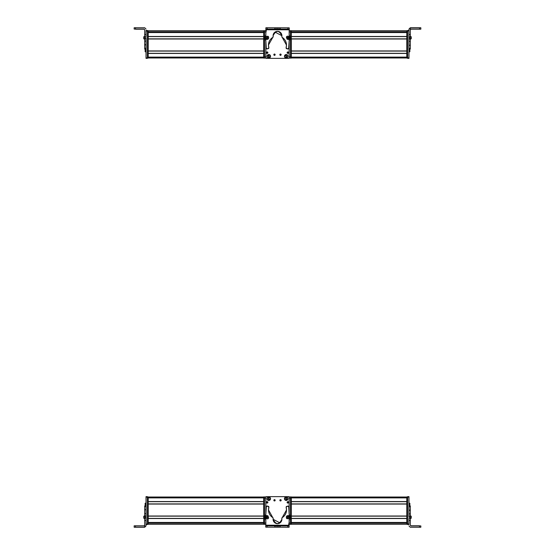 <?xml version="1.0" encoding="UTF-8"?>
<svg xmlns="http://www.w3.org/2000/svg" width="555" height="555" viewBox="0 0 555 555"><rect width="100%" height="100%" fill="white"/><g stroke="black" fill="none" stroke-linecap="round" stroke-linejoin="round"><path stroke-width="0.83" d="M265.866 45.774L265.866 58.081L263.674 58.081L263.674 57.644L263.674 58.081L265.866 58.081L265.866 56.763L264.548 56.763L265.866 56.763L265.866 45.774L265.866 57.644A0.437 0.437 0 0 0 265.866 57.671A0.437 0.437 0 0 1 265.866 57.644L265.866 45.774L265.866 57.644L266.303 58.081L265.866 57.644L265.866 45.774M265.866 53.44L265.866 57.116A0.881 0.881 0 0 0 265.866 57.13L265.866 53.44M289.245 27.889L289.231 30.685L289.245 27.889M265.956 27.75L272.678 27.792L265.956 27.75M289.19 57.859L288.753 58.296M265.859 30.955L266.303 30.511L265.866 32.065L265.866 30.962A0.437 0.437 0 0 1 265.873 30.872A0.437 0.437 0 0 0 265.866 30.893L265.873 30.913A0.437 0.437 0 0 0 265.866 30.962L265.866 32.065L265.866 30.962M289.044 58.185A0.437 0.437 0 0 0 289.134 58.074A0.437 0.437 0 0 1 288.697 58.358L266.303 58.358L265.866 57.914A0.437 0.437 0 0 0 266.303 58.358L288.697 58.358L266.303 58.358A0.437 0.437 0 0 1 265.866 57.914M265.866 31.122L265.866 32.572L265.866 31.122A0.437 0.437 0 0 1 265.866 31.094A0.437 0.437 0 0 0 265.866 31.122L265.866 32.572L266.303 30.685L265.866 31.122A0.437 0.437 0 0 1 265.866 31.094A0.437 0.437 0 0 0 265.866 31.122L266.303 30.685M263.674 30.775L148.213 30.775L263.674 30.775M263.674 30.907L148.213 30.907L263.674 30.907M263.674 30.941L148.213 30.941L263.674 30.941M263.674 32.023L148.213 32.023L263.674 32.023M153.915 32.121L263.674 32.121L153.915 32.093M263.674 32.551L148.213 32.551L263.674 32.551L263.674 36.484L148.213 36.484L148.213 32.551L148.213 36.484L263.674 36.484L263.674 32.551M148.213 32.426L263.674 32.426L148.213 32.419M263.674 36.616L148.213 36.616L263.674 36.616M263.674 38.857L148.213 38.857L263.674 38.857M263.674 38.989L148.213 38.989L263.674 38.989L263.674 50.949L148.213 50.949L148.213 38.989L148.213 50.949L263.674 50.949L263.674 38.989M263.674 51.081L148.213 51.081L263.674 51.081M263.674 53.315L148.213 53.315L263.674 53.315M263.674 53.447L148.213 53.447L263.674 53.447L263.674 57.116L148.213 57.116L148.213 53.447L148.213 57.116L263.674 57.116L263.674 53.447M263.674 57.991L148.213 57.991L263.674 57.991M144.695 48.993L145.139 48.993L144.695 49.027L144.695 48.264L146.014 48.264L146.014 37.789L144.695 37.789L144.695 29.727L144.695 48.396M146.014 37.789L146.014 48.264L144.695 48.264L144.695 44.872L146.014 44.872L144.695 44.872L146.014 44.719L144.695 44.719L144.695 41.126L146.014 41.126L144.695 41.126L146.014 41.07L144.695 41.07L144.695 38.899L146.014 38.899L144.695 38.899L144.695 37.789L146.014 37.789M146.014 30.955L146.014 36.679L144.695 36.679L146.014 36.679L146.014 30.955L147.332 30.955L147.332 30.463L146.014 30.463L147.332 30.463L147.332 31.122L146.014 30.955L146.014 30.511L146.014 30.955M144.695 34.549L146.014 34.549L144.695 34.549M144.695 29.727L144.036 29.068L135.475 29.068L135.475 27.75L144.695 27.75L146.014 29.068L144.695 27.75L134.164 27.757L135.475 27.75L135.475 29.068L134.164 29.075L134.164 27.757L134.164 29.075L144.036 29.068L144.695 29.866M135.475 29.207L144.036 29.207L135.475 29.207M146.014 48.875L144.695 48.875M141.622 29.144L135.475 29.131L141.622 29.144M144.695 38.489L144.695 37.525M143.731 37.83L143.731 38.683L144.695 39.391M144.695 36.269L144.695 38.135M144.695 36.144L143.731 36.894L143.731 38.677L143.731 37.345M143.731 38.364L143.731 37.809L143.731 38.364M145.139 48.902C145.139 52.663 145.139 52.663 145.139 48.902L145.139 51.768L146.014 51.768M146.014 57.907L146.014 58.344L147.332 58.344L147.332 57.907L147.332 58.344L146.014 58.344L146.014 57.907L147.332 57.907L146.014 57.907L146.014 44.872L146.014 57.907M146.014 30.511L147.332 30.511L146.014 30.511M147.332 57.907L147.332 31.122L147.332 58.081L148.213 58.081L148.213 30.685L148.213 58.081L147.332 58.081M147.332 57.644L148.213 57.644L147.332 57.644M147.332 31.122L148.213 31.122L147.332 31.122M147.332 30.685L148.213 30.685L147.332 30.685M263.674 31.122L263.674 57.644L264.548 57.644L263.674 57.644L263.674 31.122L264.548 31.122L263.674 31.122L263.674 30.685L263.674 31.122M263.674 30.685L264.548 30.685L263.674 30.685M264.548 58.081L264.548 32.003L265.866 32.003L265.866 32.641L265.866 30.685L264.548 30.685L264.548 58.081M265.866 32.003L264.548 32.003L264.548 30.685L265.866 30.685L265.866 32.003M291.326 57.991L406.787 57.991L291.326 57.991M291.326 57.116L406.787 57.116L291.326 57.116L291.326 53.447L406.787 53.447L406.787 57.116L406.787 53.447L291.326 53.447L291.326 57.116M291.326 53.315L406.787 53.315L291.326 53.315M291.326 51.081L406.787 51.081L291.326 51.081M291.326 50.949L406.787 50.949L291.326 50.949L291.326 38.989L406.787 38.989L406.787 50.949L406.787 38.989L291.326 38.989L291.326 50.949M291.326 38.857L406.787 38.857L291.326 38.857M291.326 36.616L406.787 36.616L291.326 36.616M291.326 36.484L406.787 36.484L291.326 36.484L291.326 32.551L406.787 32.551L406.787 36.484L406.787 32.551L291.326 32.551L291.326 36.484M291.326 32.426L406.787 32.426L291.326 32.419M291.326 32.023L406.787 32.023L291.326 32.023M401.085 32.121L291.326 32.121L401.085 32.121M291.326 30.941L406.787 30.941L291.326 30.941M291.326 30.907L406.787 30.907L291.326 30.907M291.326 30.775L406.787 30.775L291.326 30.775M410.305 27.889L419.524 27.889L419.524 29.207L410.964 29.207L410.305 29.866L410.964 29.207L420.836 29.2L419.524 29.207L419.524 27.889L410.305 27.889L408.986 29.207L408.986 41.299L408.986 29.068L410.305 27.889L410.305 34.604L410.305 27.75L408.986 29.068L408.986 30.463L408.986 29.068L410.305 27.889M410.305 36.824L410.305 34.604L408.986 34.604L410.305 34.604L410.305 36.824L408.986 36.824L410.305 36.824L410.305 37.941L410.305 36.824M410.305 39.044L410.305 37.941L408.986 37.941L410.305 37.941L410.305 39.044L408.986 39.044L410.305 39.044L410.305 41.299L410.305 39.044M410.305 45.212L410.305 41.299L408.986 41.299L410.305 41.299L410.305 45.212L408.986 45.212L410.305 45.212M410.305 48.396L410.305 45.295L408.986 45.295L410.305 45.295L410.305 48.396L408.986 48.396L410.305 48.396L410.305 49.027L410.305 48.396M419.524 27.75L410.305 27.75L420.836 27.757L411.949 27.819L420.836 27.833L419.524 27.889L420.836 27.882L420.836 29.2L420.836 27.833L411.949 27.819L419.524 27.75M410.305 48.993L408.986 48.993M410.305 36.699L410.305 36.165M410.305 39.495L411.269 38.448M411.269 38.677L411.269 36.894L410.305 36.068L410.305 37.608M411.269 37.719L411.269 37.345M410.305 37.497L410.305 36.887M411.269 38.586L410.305 39.405L410.305 37.865M410.305 36.144L410.305 36.942L410.305 36.144M411.269 38.552L411.269 36.928M411.269 37.157L411.269 37.927L411.269 37.157M409.861 49.027C409.861 52.628 409.861 52.628 409.861 49.027L409.861 51.768L408.986 51.768M408.986 57.859L407.668 57.859L407.668 30.9L408.986 30.9L407.668 30.9L407.668 30.463L407.668 57.859L408.986 57.859L408.986 58.344L408.986 41.299L408.986 57.803M407.668 57.859L407.668 58.344L407.668 57.859M407.668 30.463L408.986 30.463M408.986 58.296L407.668 58.296L408.986 58.296M408.986 58.344L407.668 58.344M406.787 30.685L406.787 58.081L406.787 30.685L407.668 30.685L406.787 30.685M406.787 58.081L407.668 58.081L406.787 58.081L407.668 58.081L406.787 58.081L407.668 58.081L406.787 58.081L406.787 57.644L407.668 57.644L406.787 57.644M407.668 31.122L406.787 31.122L407.668 31.122M401.085 32.343L406.787 32.343L401.085 32.419L401.085 32.051M291.326 57.644L291.326 30.685L290.452 30.685L291.326 30.685L291.326 31.122L290.452 31.122L291.326 31.122L291.326 57.644L290.452 57.644L290.452 58.081L290.452 57.644L291.326 57.949M291.326 58.081L290.452 58.081L291.326 58.081M289.134 56.763L290.452 56.763L290.452 58.081L289.134 58.081L290.452 58.081L289.134 58.081L290.452 58.081L290.452 56.763L289.134 56.763M290.452 32.003L290.452 56.763L290.452 32.003L289.162 32.003L290.452 32.003L290.452 30.685L290.452 32.003M289.162 30.685L290.452 30.685L289.162 30.685M273.962 54.3A0.659 0.659 0 0 0 273.83 54.695A0.659 0.659 0 0 1 274.489 54.036A0.659 0.659 0 0 1 275.148 54.695A0.659 0.659 0 0 0 274.968 54.244M289.134 57.914L289.134 45.406L289.134 57.914L288.697 58.358A0.437 0.437 0 0 0 289.134 57.914L289.134 45.406L289.134 57.914A0.437 0.437 0 0 1 289.079 58.136M275.051 55.042A0.659 0.659 0 0 0 275.148 54.695A0.659 0.659 0 0 1 274.489 55.354A0.659 0.659 0 0 1 273.83 54.695L275.148 54.695L273.83 54.695L274.607 54.05M280.67 54.064L281.149 54.695A0.659 0.659 0 0 1 280.49 55.354A0.659 0.659 0 0 1 279.831 54.695L281.149 54.695L279.831 54.695L280.608 54.05M268.8 58.046C271.062 56.874 271.062 55.708 268.8 54.536C266.532 55.708 266.532 56.874 268.8 58.046L268.8 58.046A1.755 1.755 0 0 1 267.045 56.291A1.755 1.755 0 0 1 268.8 54.536A1.755 1.755 0 0 1 270.556 56.291A1.755 1.755 0 0 1 268.8 58.046M287.969 56.291C286.796 54.029 285.624 54.029 284.458 56.291C285.624 58.559 286.796 58.559 287.969 56.291L287.969 56.291A1.755 1.755 0 0 1 286.214 58.046A1.755 1.755 0 0 1 284.458 56.291A1.755 1.755 0 0 1 286.214 54.536A1.755 1.755 0 0 1 287.969 56.291M267.753 53.065A0.722 0.722 0 0 0 267.885 52.649L266.435 52.649L267.885 52.649L267.094 53.37A0.722 0.722 0 0 1 267.024 53.356L266.435 52.649A0.722 0.722 0 0 1 267.163 51.92A0.722 0.722 0 0 1 267.885 52.649A0.722 0.722 0 0 0 267.85 52.42M287.233 52.253A0.722 0.722 0 0 0 287.844 53.37A0.722 0.722 0 0 0 288.565 52.649L287.115 52.649A0.722 0.722 0 0 1 287.844 51.92A0.722 0.722 0 0 1 288.565 52.649A0.722 0.722 0 0 0 288.531 52.427M274.309 55.327A0.659 0.659 0 0 0 275.016 55.091M274.67 54.064L275.148 54.695L273.83 54.695M266.303 58.358L288.697 58.358M280.31 55.327A0.659 0.659 0 0 0 281.017 55.091M281.052 55.042A0.659 0.659 0 0 0 280.969 54.244M279.963 54.3A0.659 0.659 0 0 0 279.831 54.695A0.659 0.659 0 0 1 280.49 54.036A0.659 0.659 0 0 1 281.149 54.695M266.837 51.997A0.722 0.722 0 0 0 266.691 53.197M267.885 52.649A0.722 0.722 0 0 1 267.163 53.37A0.722 0.722 0 0 1 266.435 52.649M288.565 52.649A0.722 0.722 0 0 1 287.844 53.37A0.722 0.722 0 0 1 287.115 52.649M289.169 38.864A0.881 0.881 0 0 1 288.01 39.426A0.881 0.881 0 0 0 288.364 39.488M264.95 37.816A2.199 2.199 0 0 0 265.248 38.926A2.199 2.199 0 0 1 265.255 36.706A4.391 4.391 0 0 0 265.859 34.493L265.873 29.089L265.859 34.493A4.391 4.391 0 0 1 265.255 36.706A2.199 2.199 0 0 0 264.95 37.816L265.859 41.188L266.289 48.285A0.881 0.881 0 0 0 267.364 48.895L268.863 47.82A0.881 0.881 0 0 0 268.828 47.577A9.012 9.012 0 0 1 272.776 37.393L273.178 36.484A4.391 4.391 0 0 1 273.109 35.7L274.732 32.301A4.391 4.391 0 0 1 275.016 32.086L281.898 35.721L281.815 36.665L286.491 45.094A9.012 9.012 0 0 1 286.13 47.612L286.741 48.708L287.587 48.937A0.881 0.881 0 0 0 288.662 48.334A12.363 12.363 0 0 0 289.141 44.948L289.148 41.202A4.253 4.253 0 0 1 289.745 38.982A2.199 2.199 0 0 0 289.752 36.762L290.05 37.872L289.148 41.146L288.662 48.334L287.587 48.937L286.089 47.855L286.491 45.094L281.815 36.665L281.898 35.721C278.985 30.046 276.05 30.039 273.109 35.7L273.192 36.644L268.474 45.052L268.863 47.82L267.364 48.895L266.289 48.285L265.859 41.188L264.95 37.816L265.859 34.493L265.88 27.778L265.894 29.748L289.162 29.803L289.155 34.625L289.752 36.762A4.315 4.315 0 0 1 289.155 34.625L289.169 29.144L287.851 29.137L289.169 29.144L289.169 27.826L289.162 29.803L265.894 29.748L265.9 29.089L280.275 29.124L265.9 29.089L265.894 29.748L265.9 27.778L265.9 29.089L278.957 29.124L289.169 29.144L289.169 27.826L265.88 27.778L265.859 34.493L265.248 36.727M287.074 36.325L286.484 36.907A0.881 0.881 0 0 1 287.074 36.325A0.881 0.881 0 0 0 286.484 36.907M287.573 39.058L289.204 38.607M265.824 38.801L266.802 39.426A0.881 0.881 0 0 1 265.824 38.801A0.881 0.881 0 0 0 266.247 39.329M268.502 36.81L267.774 36.248A0.881 0.881 0 0 1 268.502 36.81M273.109 35.728A4.391 4.391 0 0 1 277.514 31.316A4.391 4.391 0 0 1 281.829 36.505A0.881 0.881 0 0 0 281.815 36.665L282.231 37.414A0.881 0.881 0 0 1 281.815 36.665A0.881 0.881 0 0 0 282.231 37.414A9.012 9.012 0 0 1 286.491 45.094A9.012 9.012 0 0 0 282.231 37.414M289.765 36.79A2.199 2.199 0 0 1 290.05 37.809M265.873 29.089L265.88 27.778M265.845 40.904A4.544 4.544 0 0 0 265.248 38.926A4.544 4.544 0 0 1 265.859 41.188L265.852 45.094L265.859 41.188M265.852 45.094A10.982 10.982 0 0 0 266.289 48.285A10.982 10.982 0 0 1 265.852 45.184M267.364 48.895A0.881 0.881 0 0 1 266.934 48.902M266.865 48.882A0.881 0.881 0 0 1 266.289 48.285M268.211 48.667A0.881 0.881 0 0 0 268.863 47.82M273.192 36.644A0.881 0.881 0 0 1 272.776 37.393A0.881 0.881 0 0 0 273.178 36.484A0.881 0.881 0 0 1 273.192 36.644M281.815 36.637A0.881 0.881 0 0 1 281.829 36.505A4.391 4.391 0 0 0 278.686 31.475M286.13 47.612A0.881 0.881 0 0 0 286.089 47.855A0.881 0.881 0 0 1 286.13 47.612A9.012 9.012 0 0 0 286.207 47.341M286.089 47.855A0.881 0.881 0 0 0 286.741 48.708A0.881 0.881 0 0 1 286.089 47.855M287.587 48.937L286.741 48.708L287.587 48.937A0.881 0.881 0 0 0 288.017 48.944M289.141 44.795A12.363 12.363 0 0 1 288.794 47.855M289.745 38.982A4.253 4.253 0 0 0 289.148 41.202M290.05 37.934A2.199 2.199 0 0 1 289.779 38.919M267.219 27.778L265.9 27.778L267.219 27.778L267.212 29.096L265.9 29.089L265.9 27.778L274.794 27.792L274.787 29.11L267.212 29.096L267.219 27.778M289.169 27.826L289.169 29.144L287.851 29.137L287.851 27.826L289.169 27.826M289.169 29.144L287.851 29.137L289.169 29.144M276.106 27.799L276.106 29.117L274.787 29.11L274.794 27.792L276.106 27.799L276.106 29.117L276.106 27.799L277.535 27.799L277.535 29.117L276.106 29.117L276.106 27.799M277.535 29.117L277.535 27.799L278.964 27.805L278.957 29.124L277.535 29.117M278.957 29.124L278.964 27.805L278.957 29.124L278.964 27.805L280.282 27.805L280.275 29.124L278.957 29.124M280.282 27.805L287.851 27.826L287.851 29.137L280.275 29.124L280.282 27.805M265.665 38.545L267.6 39.405L268.606 38.621L268.648 37.046L266.712 36.186L265.706 36.977L265.665 38.545L265.706 36.977L266.712 36.186L268.648 37.046L268.606 38.621L267.6 39.405L265.665 38.545M266.934 36.977L267.385 38.614L266.934 36.977M267.767 37.629L266.705 37.352L266.546 37.969L266.997 38.413L267.767 37.629L267.607 38.239L267.767 37.629L266.705 37.352L266.997 38.413L267.607 38.239L266.546 37.969L266.705 37.352L267.767 37.629L266.997 38.413L266.705 37.352L267.767 37.629M289.488 38.316L288.767 36.325L287.504 36.144L286.345 37.206L287.067 39.197L288.329 39.377L289.488 38.316L288.329 39.377L287.067 39.197L286.345 37.206L287.504 36.144L288.767 36.325L289.488 38.316M287.483 38.489L288.35 37.032L287.483 38.489M287.372 37.435L287.365 38.073L288.461 38.087L288.468 37.449L287.372 37.435L287.927 37.13L287.372 37.435L287.913 38.392L288.468 37.449L287.927 37.13L288.461 38.087L287.913 38.392L287.372 37.435L288.468 37.449L287.913 38.392L287.372 37.435M274.878 54.896A0.437 0.437 0 0 0 274.926 54.695A0.437 0.437 0 0 1 274.489 55.132A0.437 0.437 0 0 1 274.052 54.695L274.926 54.695L274.052 54.695A0.437 0.437 0 0 1 274.489 54.258A0.437 0.437 0 0 1 274.926 54.695A0.437 0.437 0 0 0 274.836 54.432L274.794 54.376M266.303 58.081L265.866 57.644A0.437 0.437 0 0 0 265.866 57.671M280.74 55.056A0.437 0.437 0 0 0 280.927 54.695A0.437 0.437 0 0 1 280.49 55.132A0.437 0.437 0 0 1 280.053 54.695L280.927 54.695L280.06 54.619M274.926 54.695L274.052 54.695L274.919 54.772M280.053 54.695A0.437 0.437 0 0 1 280.49 54.258A0.437 0.437 0 0 1 280.927 54.695L280.92 54.772M285.922 55.139A1.186 1.186 0 0 0 285.679 55.236L286.186 55.105A1.186 1.186 0 0 0 285.922 55.139M285.568 54.792L286.345 57.921C284.465 57.283 284.202 56.235 285.568 54.792L285.568 54.792C284.202 56.235 284.465 57.283 286.345 57.921L286.234 57.477A1.186 1.186 0 0 0 286.748 57.352L286.852 57.769L286.234 57.477L286.345 57.921L285.679 55.236M286.186 55.105L286.748 57.352M286.838 57.706L286.859 57.789C288.218 56.346 287.962 55.306 286.075 54.667L286.838 57.706L286.075 54.667C287.962 55.306 288.218 56.346 286.859 57.789L286.838 57.706M286.325 57.831L285.589 54.876L286.325 57.831M268.453 55.16A1.186 1.186 0 0 0 268.211 55.264L268.086 54.848L268.717 55.111A1.186 1.186 0 0 0 268.453 55.16M269.008 57.886L268.884 57.477A1.186 1.186 0 0 0 269.39 57.325L269.508 57.734L268.884 57.477L268.211 55.264L269.015 57.907L268.079 54.827C266.795 56.339 267.101 57.366 269.015 57.907L269.008 57.886C267.101 57.366 266.795 56.339 268.079 54.827L269.015 57.907M268.717 55.111L269.39 57.325M269.494 57.671L269.522 57.755C270.805 56.242 270.493 55.216 268.585 54.674L269.494 57.671L268.585 54.674C270.493 55.216 270.805 56.242 269.522 57.755L269.494 57.671M268.988 57.824L268.107 54.91L268.988 57.824M289.134 509.226L289.134 496.919L291.326 496.919L291.326 497.356L291.326 496.919L289.134 496.919L289.134 498.237L290.452 498.237L289.134 498.237L289.134 509.226L289.134 497.356A0.437 0.437 0 0 0 289.134 497.329A0.437 0.437 0 0 1 289.134 497.356L289.134 509.226L289.134 497.356L288.697 496.919L289.134 497.356L289.134 509.226M289.134 501.56L289.134 497.884A0.881 0.881 0 0 0 289.134 497.87L289.134 501.56M265.755 527.111L265.769 524.315L265.755 527.111M289.044 527.25L282.322 527.208L289.044 527.25M265.81 497.141L266.247 496.704M289.141 524.045L288.697 524.489L289.134 522.935L289.134 524.038A0.437 0.437 0 0 1 289.127 524.128A0.437 0.437 0 0 0 289.134 524.107L289.127 524.087A0.437 0.437 0 0 0 289.134 524.038L289.134 522.935L289.134 524.038M265.956 496.815A0.437 0.437 0 0 0 265.866 496.926A0.437 0.437 0 0 1 266.303 496.642L288.697 496.642L289.134 497.086A0.437 0.437 0 0 0 288.697 496.642L266.303 496.642L288.697 496.642A0.437 0.437 0 0 1 289.134 497.086M289.134 523.878L289.134 522.428L289.134 523.878A0.437 0.437 0 0 1 289.134 523.906A0.437 0.437 0 0 0 289.134 523.878L289.134 522.428L288.697 524.315L289.134 523.878A0.437 0.437 0 0 1 289.134 523.906A0.437 0.437 0 0 0 289.134 523.878L288.697 524.315M291.326 524.225L406.787 524.225L291.326 524.225M291.326 524.093L406.787 524.093L291.326 524.093M291.326 524.059L406.787 524.059L291.326 524.059M291.326 522.976L406.787 522.976L291.326 522.976M401.085 522.879L291.326 522.879L401.085 522.907M291.326 522.449L406.787 522.449L291.326 522.449L291.326 518.516L406.787 518.516L406.787 522.449L406.787 518.516L291.326 518.516L291.326 522.449M406.787 522.574L291.326 522.574L406.787 522.581M291.326 518.384L406.787 518.384L291.326 518.384M291.326 516.143L406.787 516.143L291.326 516.143M291.326 516.011L406.787 516.011L291.326 516.011L291.326 504.051L406.787 504.051L406.787 516.011L406.787 504.051L291.326 504.051L291.326 516.011M291.326 503.919L406.787 503.919L291.326 503.919M291.326 501.685L406.787 501.685L291.326 501.685M291.326 501.553L406.787 501.553L291.326 501.553L291.326 497.884L406.787 497.884L406.787 501.553L406.787 497.884L291.326 497.884L291.326 501.553M291.326 497.009L406.787 497.009L291.326 497.009M410.305 506.007L409.861 506.007L410.305 505.973L410.305 506.736L408.986 506.736L408.986 517.211L410.305 517.211L410.305 525.273L410.305 506.604M408.986 517.211L408.986 506.736L410.305 506.736L410.305 510.128L408.986 510.128L410.305 510.128L408.986 510.281L410.305 510.281L410.305 513.875L408.986 513.875L410.305 513.875L408.986 513.93L410.305 513.93L410.305 516.101L408.986 516.101L410.305 516.101L410.305 517.211L408.986 517.211M408.986 524.045L408.986 518.321L410.305 518.321L408.986 518.321L408.986 524.045L407.668 524.045L407.668 524.537L408.986 524.537L407.668 524.537L407.668 523.878L408.986 524.045L408.986 524.489L408.986 524.045M410.305 520.451L408.986 520.451L410.305 520.451M410.305 525.273L410.964 525.932L419.524 525.932L419.524 527.25L410.305 527.25L408.986 525.932L410.305 527.25L420.836 527.243L419.524 527.25L419.524 525.932L420.836 525.925L420.836 527.243L420.836 525.925L410.964 525.932L410.305 525.273M410.964 525.793L410.305 525.134L410.964 525.793L419.524 525.793L410.964 525.793M408.986 506.125L410.305 506.125M419.524 525.793L411.949 525.862L419.524 525.793M413.378 525.856L419.524 525.869L413.378 525.856M410.305 516.511L410.305 517.475M411.269 517.17L411.269 516.317L410.305 515.609M410.305 518.731L410.305 516.865M410.305 518.856L411.269 518.106L411.269 516.323L411.269 517.655M411.269 516.636L411.269 517.191L411.269 516.636M409.861 506.098C409.861 502.337 409.861 502.337 409.861 506.098L409.861 503.232L408.986 503.232M408.986 497.093L408.986 496.656L407.668 496.656L407.668 497.093L407.668 496.656L408.986 496.656L408.986 497.093L407.668 497.093L408.986 497.093L408.986 510.128L408.986 497.093M408.986 524.489L407.668 524.489L408.986 524.489M407.668 497.093L407.668 523.878L407.668 496.919L406.787 496.919L406.787 524.315L406.787 496.919L407.668 496.919M407.668 497.356L406.787 497.356L407.668 497.356M407.668 523.878L406.787 523.878L407.668 523.878M407.668 524.315L406.787 524.315L407.668 524.315M291.326 523.878L291.326 497.356L290.452 497.356L291.326 497.356L291.326 523.878L290.452 523.878L291.326 523.878L291.326 524.315L291.326 523.878M291.326 524.315L290.452 524.315L291.326 524.315M290.452 496.919L290.452 522.997L289.134 522.997L289.134 522.359L289.134 524.315L290.452 524.315L290.452 496.919M289.134 522.997L290.452 522.997L290.452 524.315L289.134 524.315L289.134 522.997M263.674 497.009L148.213 497.009L263.674 497.009M263.674 497.884L148.213 497.884L263.674 497.884L263.674 501.553L148.213 501.553L148.213 497.884L148.213 501.553L263.674 501.553L263.674 497.884M263.674 501.685L148.213 501.685L263.674 501.685M263.674 503.919L148.213 503.919L263.674 503.919M263.674 504.051L148.213 504.051L263.674 504.051L263.674 516.011L148.213 516.011L148.213 504.051L148.213 516.011L263.674 516.011L263.674 504.051M263.674 516.143L148.213 516.143L263.674 516.143M263.674 518.384L148.213 518.384L263.674 518.384M263.674 518.516L148.213 518.516L263.674 518.516L263.674 522.449L148.213 522.449L148.213 518.516L148.213 522.449L263.674 522.449L263.674 518.516M263.674 522.574L148.213 522.574L263.674 522.581M263.674 522.976L148.213 522.976L263.674 522.976M153.915 522.879L263.674 522.879L153.915 522.879M263.674 524.059L148.213 524.059L263.674 524.059M263.674 524.093L148.213 524.093L263.674 524.093M263.674 524.225L148.213 524.225L263.674 524.225M144.695 527.111L135.475 527.111L135.475 525.793L144.036 525.793L144.695 525.134L144.036 525.793L134.164 525.8L135.475 525.793L135.475 527.111L144.695 527.111L146.014 525.793L146.014 513.701L146.014 525.932L144.695 527.111L144.695 520.396L144.695 527.25L146.014 525.932L146.014 524.537L146.014 525.932L144.695 527.111M144.695 518.176L144.695 520.396L146.014 520.396L144.695 520.396L144.695 518.176L146.014 518.176L144.695 518.176L144.695 517.059L144.695 518.176M144.695 515.956L144.695 517.059L146.014 517.059L144.695 517.059L144.695 515.956L146.014 515.956L144.695 515.956L144.695 513.701L144.695 515.956M144.695 509.788L144.695 513.701L146.014 513.701L144.695 513.701L144.695 509.788L146.014 509.788L144.695 509.788M144.695 506.604L144.695 509.705L146.014 509.705L144.695 509.705L144.695 506.604L146.014 506.604L144.695 506.604L144.695 505.973L144.695 506.604M135.475 527.25L144.695 527.25L134.164 527.243L143.051 527.181L134.164 527.167L135.475 527.111L134.164 527.118L134.164 525.8L134.164 527.167L143.051 527.181L135.475 527.25M144.695 506.007L146.014 506.007M144.695 518.301L144.695 518.835M144.695 515.505L143.731 516.552M143.731 516.323L143.731 518.106L144.695 518.932L144.695 517.392M143.731 517.281L143.731 517.655M144.695 517.503L144.695 518.113M143.731 516.414L144.695 515.595L144.695 517.128M144.695 518.856L144.695 518.058L144.695 518.856M143.731 516.448L143.731 518.072M143.731 517.843L143.731 517.073L143.731 517.843M145.139 505.973C145.139 502.372 145.139 502.372 145.139 505.973L145.139 503.232L146.014 503.232M146.014 497.141L147.332 497.141L147.332 524.1L146.014 524.1L147.332 524.1L147.332 524.537L147.332 497.141L146.014 497.141L146.014 496.656L146.014 513.701L146.014 497.197M147.332 497.141L147.332 496.656L147.332 497.141M147.332 524.537L146.014 524.537M146.014 496.704L147.332 496.704L146.014 496.704M146.014 496.656L147.332 496.656M148.213 524.315L148.213 496.919L148.213 524.315L147.332 524.315L148.213 524.315M147.332 523.878L148.213 523.878L147.332 523.878M147.332 497.356L148.213 497.356L147.332 497.356M147.332 496.919L148.213 496.919L147.332 496.919M153.915 522.657L148.213 522.657L153.915 522.581L153.915 522.949M263.674 523.878L263.674 524.315L264.548 524.315L263.674 524.315L263.674 523.878L264.548 523.878L263.674 523.878L263.674 497.356L263.674 523.878M263.674 496.919L263.674 497.356L264.548 497.356L263.674 497.356L263.674 496.919L264.548 496.919L263.674 496.919M265.866 498.237L264.548 498.237L264.548 496.919L265.866 496.919L264.548 496.919L264.548 498.237L265.866 498.237M264.548 522.997L264.548 498.237L264.548 522.997L265.838 522.997L264.548 522.997L264.548 524.315L264.548 522.997M265.838 524.315L264.548 524.315L265.838 524.315M281.038 500.7A0.659 0.659 0 0 0 281.17 500.305A0.659 0.659 0 0 1 280.511 500.964A0.659 0.659 0 0 1 279.852 500.305A0.659 0.659 0 0 0 280.032 500.756M265.866 497.086L265.866 509.594L265.866 497.086L266.303 496.642A0.437 0.437 0 0 0 265.866 497.086L265.866 509.594L265.866 497.086A0.437 0.437 0 0 1 265.921 496.864M279.949 499.958A0.659 0.659 0 0 0 279.852 500.305A0.659 0.659 0 0 1 280.511 499.646A0.659 0.659 0 0 1 281.17 500.305L279.852 500.305L281.17 500.305A0.659 0.659 0 0 0 281.163 500.201M274.33 500.936L273.851 500.305A0.659 0.659 0 0 1 274.51 499.646A0.659 0.659 0 0 1 275.169 500.305L273.851 500.305L275.169 500.305L274.392 500.95M286.2 496.954C283.938 498.126 283.938 499.292 286.2 500.464C288.468 499.292 288.468 498.126 286.2 496.954L286.2 496.954A1.755 1.755 0 0 1 287.955 498.709A1.755 1.755 0 0 1 286.2 500.464A1.755 1.755 0 0 1 284.444 498.709A1.755 1.755 0 0 1 286.2 496.954M267.031 498.709C268.204 500.971 269.376 500.971 270.542 498.709C269.376 496.441 268.204 496.441 267.031 498.709L267.031 498.709A1.755 1.755 0 0 1 268.786 496.954A1.755 1.755 0 0 1 270.542 498.709A1.755 1.755 0 0 1 268.786 500.464A1.755 1.755 0 0 1 267.031 498.709M287.247 501.935A0.722 0.722 0 0 0 287.115 502.351L288.565 502.351L287.115 502.351L287.906 501.63A0.722 0.722 0 0 1 287.976 501.644L288.565 502.351A0.722 0.722 0 0 1 287.837 503.08A0.722 0.722 0 0 1 287.115 502.351A0.722 0.722 0 0 1 287.837 501.63A0.722 0.722 0 0 1 288.565 502.351A0.722 0.722 0 0 0 288.309 501.803M266.435 502.351L267.885 502.351A0.722 0.722 0 0 1 267.156 503.08A0.722 0.722 0 0 1 266.435 502.351A0.722 0.722 0 0 1 267.156 501.63A0.722 0.722 0 0 1 267.885 502.351A0.722 0.722 0 0 0 267.156 501.63A0.722 0.722 0 0 0 266.435 502.351M280.691 499.673A0.659 0.659 0 0 0 279.984 499.909M280.33 500.936L279.852 500.305L281.17 500.305L280.393 500.95M288.697 496.642L266.303 496.642M275.037 500.7A0.659 0.659 0 0 0 275.169 500.305L275.169 500.305A0.659 0.659 0 0 1 274.51 500.964A0.659 0.659 0 0 1 273.851 500.305A0.659 0.659 0 0 0 274.031 500.756M274.69 499.673A0.659 0.659 0 0 0 273.983 499.909M273.948 499.958A0.659 0.659 0 0 0 273.851 500.305M288.163 503.003A0.722 0.722 0 0 0 288.565 502.351M267.767 502.747A0.722 0.722 0 0 0 267.885 502.351M265.831 516.136A0.881 0.881 0 0 1 266.99 515.574A0.881 0.881 0 0 0 266.636 515.512M290.05 517.184A2.199 2.199 0 0 0 289.752 516.074A2.199 2.199 0 0 1 289.745 518.294A4.391 4.391 0 0 0 289.141 520.507L289.127 525.911L289.141 520.507A4.391 4.391 0 0 1 289.745 518.294A2.199 2.199 0 0 0 290.05 517.184L289.141 513.812L288.711 506.715A0.881 0.881 0 0 0 287.636 506.104L286.137 507.18A0.881 0.881 0 0 0 286.172 507.423A9.012 9.012 0 0 1 282.224 517.607L281.822 518.516A4.391 4.391 0 0 1 281.891 519.3L280.268 522.699A4.391 4.391 0 0 1 279.984 522.914L273.102 519.279L273.185 518.335L268.509 509.906A9.012 9.012 0 0 1 268.87 507.388L268.259 506.292L267.413 506.063A0.881 0.881 0 0 0 266.338 506.666A12.363 12.363 0 0 0 265.859 510.052L265.852 513.798A4.253 4.253 0 0 1 265.255 516.018A2.199 2.199 0 0 0 265.248 518.238L264.95 517.128L265.852 513.854L266.338 506.666L267.413 506.063L268.911 507.145L268.509 509.906L273.185 518.335L273.102 519.279C276.015 524.954 278.95 524.961 281.891 519.3L281.808 518.356L286.526 509.948L286.137 507.18L287.636 506.104L288.711 506.715L289.141 513.812L290.05 517.184L289.141 520.507L289.12 527.222L289.106 525.252L265.838 525.197L265.845 520.375L265.248 518.238A4.315 4.315 0 0 1 265.845 520.375L265.831 525.856L267.149 525.862L265.831 525.856L265.831 527.174L265.838 525.197L289.106 525.252L289.1 525.911L274.725 525.876L289.1 525.911L289.106 525.252L289.1 527.222L289.1 525.911L276.043 525.876L265.831 525.856L265.831 527.174L289.12 527.222L289.141 520.507L289.752 518.273M267.926 518.675L268.516 518.092A0.881 0.881 0 0 1 267.926 518.675A0.881 0.881 0 0 0 268.516 518.092M267.427 515.942L265.796 516.393M289.176 516.199L288.198 515.574A0.881 0.881 0 0 1 289.176 516.199A0.881 0.881 0 0 0 288.753 515.671M286.498 518.19L287.226 518.752A0.881 0.881 0 0 1 286.498 518.19M281.891 519.272A4.391 4.391 0 0 1 277.486 523.684A4.391 4.391 0 0 1 273.171 518.495A0.881 0.881 0 0 0 273.185 518.335L272.769 517.586A0.881 0.881 0 0 1 273.185 518.335A0.881 0.881 0 0 0 272.769 517.586A9.012 9.012 0 0 1 268.509 509.906A9.012 9.012 0 0 0 272.769 517.586M265.234 518.21A2.199 2.199 0 0 1 264.95 517.191M289.127 525.911L289.12 527.222M289.155 514.096A4.544 4.544 0 0 0 289.752 516.074A4.544 4.544 0 0 1 289.141 513.812L289.148 509.906L289.141 513.812M289.148 509.906A10.982 10.982 0 0 0 288.711 506.715A10.982 10.982 0 0 1 289.148 509.816M287.636 506.104A0.881 0.881 0 0 1 288.066 506.098M288.135 506.118A0.881 0.881 0 0 1 288.711 506.715M286.789 506.333A0.881 0.881 0 0 0 286.137 507.18M281.808 518.356A0.881 0.881 0 0 1 282.224 517.607A0.881 0.881 0 0 0 281.822 518.516A0.881 0.881 0 0 1 281.808 518.356M273.185 518.363A0.881 0.881 0 0 1 273.171 518.495A4.391 4.391 0 0 0 276.314 523.525M268.911 507.145A0.881 0.881 0 0 1 268.87 507.388A0.881 0.881 0 0 0 268.259 506.292A0.881 0.881 0 0 1 268.911 507.145M267.413 506.063L268.259 506.292L267.413 506.063A0.881 0.881 0 0 0 266.983 506.056M265.859 510.205A12.363 12.363 0 0 1 266.206 507.145M265.255 516.018A4.253 4.253 0 0 0 265.852 513.798M264.95 517.066A2.199 2.199 0 0 1 265.221 516.081M287.781 527.222L289.1 527.222L287.781 527.222L287.788 525.904L289.1 525.911L289.1 527.222L280.206 527.208L280.213 525.89L287.788 525.904L287.781 527.222M265.831 527.174L265.831 525.856L267.149 525.862L267.149 527.174L265.831 527.174M265.831 525.856L267.149 525.862L265.831 525.856M278.894 527.201L278.894 525.883L280.213 525.89L280.206 527.208L278.894 527.201L278.894 525.883L278.894 527.201L277.465 527.201L277.465 525.883L278.894 525.883L278.894 527.201M277.465 525.883L277.465 527.201L276.036 527.194L276.043 525.876L277.465 525.883M276.043 525.876L276.036 527.194L276.043 525.876L276.036 527.194L274.718 527.194L274.725 525.876L276.043 525.876M274.718 527.194L267.149 527.174L267.149 525.862L274.725 525.876L274.718 527.194M289.335 516.455L287.4 515.595L286.394 516.379L286.352 517.954L288.288 518.814L289.294 518.023L289.335 516.455L289.294 518.023L288.288 518.814L286.352 517.954L286.394 516.379L287.4 515.595L289.335 516.455M288.066 518.023L287.615 516.386L288.066 518.023M287.233 517.371L288.295 517.649L288.454 517.031L288.003 516.587L287.233 517.371L287.393 516.76L287.233 517.371L288.295 517.649L288.003 516.587L287.393 516.76L288.454 517.031L288.295 517.649L287.233 517.371L288.003 516.587L288.295 517.649L287.233 517.371M265.512 516.684L266.233 518.675L267.496 518.856L268.655 517.794L267.933 515.803L266.671 515.623L265.512 516.684L266.671 515.623L267.933 515.803L268.655 517.794L267.496 518.856L266.233 518.675L265.512 516.684M267.517 516.511L266.65 517.968L267.517 516.511M267.628 517.565L267.635 516.927L266.539 516.913L267.073 517.87L267.635 516.927L266.539 516.913L267.073 517.87L266.539 516.913L267.635 516.927L267.628 517.565L266.532 517.551L267.087 516.608L267.628 517.565M280.122 500.104A0.437 0.437 0 0 0 280.074 500.305A0.437 0.437 0 0 1 280.511 499.868A0.437 0.437 0 0 1 280.948 500.305L280.074 500.305L280.948 500.305A0.437 0.437 0 0 1 280.511 500.742A0.437 0.437 0 0 1 280.074 500.305A0.437 0.437 0 0 0 280.164 500.568L280.206 500.624M288.697 496.919L289.134 497.356A0.437 0.437 0 0 0 289.134 497.329A0.437 0.437 0 0 1 289.134 497.356M274.26 499.944A0.437 0.437 0 0 0 274.073 500.305A0.437 0.437 0 0 1 274.51 499.868A0.437 0.437 0 0 1 274.947 500.305L274.073 500.305L274.94 500.381M280.948 500.305L280.074 500.305L280.941 500.381M274.947 500.305L274.947 500.305A0.437 0.437 0 0 1 274.51 500.742A0.437 0.437 0 0 1 274.073 500.305L274.08 500.228M269.078 499.861A1.186 1.186 0 0 0 269.321 499.764L268.814 499.895A1.186 1.186 0 0 0 269.078 499.861M269.432 500.208L268.655 497.079C270.535 497.717 270.798 498.765 269.432 500.208L269.432 500.208C270.798 498.765 270.535 497.717 268.655 497.079L268.766 497.523A1.186 1.186 0 0 0 268.252 497.648L268.148 497.231L268.766 497.523L268.655 497.079L269.321 499.764M268.814 499.895L268.252 497.648M268.162 497.294L268.141 497.211C266.782 498.654 267.038 499.694 268.925 500.333L268.162 497.294L268.925 500.333C267.038 499.694 266.782 498.654 268.141 497.211L268.162 497.294M268.675 497.169L269.411 500.124L268.675 497.169M286.546 499.84A1.186 1.186 0 0 0 286.789 499.736L286.914 500.152L286.283 499.888A1.186 1.186 0 0 0 286.546 499.84M285.991 497.113L286.116 497.523A1.186 1.186 0 0 0 285.61 497.675L285.492 497.266L286.116 497.523L286.789 499.736L285.985 497.093L286.921 500.173C288.205 498.661 287.899 497.634 285.985 497.093L285.991 497.113C287.899 497.634 288.205 498.661 286.921 500.173L285.985 497.093M286.283 499.888L285.61 497.675M285.506 497.329L285.478 497.245C284.195 498.758 284.507 499.784 286.415 500.326L285.506 497.329L286.415 500.326C284.507 499.784 284.195 498.758 285.478 497.245L285.506 497.329M286.012 497.176L286.893 500.09L286.012 497.176M145.139 49.027L144.695 49.027M146.014 48.902L144.695 48.902M144.695 36.165L143.731 36.984M147.332 30.463L146.014 30.463M147.332 58.344L146.014 58.344M408.986 49.027L410.305 49.027M409.861 505.973L410.305 505.973M408.986 506.098L410.305 506.098M410.305 518.835L411.269 518.016M407.668 524.537L408.986 524.537M407.668 496.656L408.986 496.656M146.014 505.973L144.695 505.973"/></g></svg>

